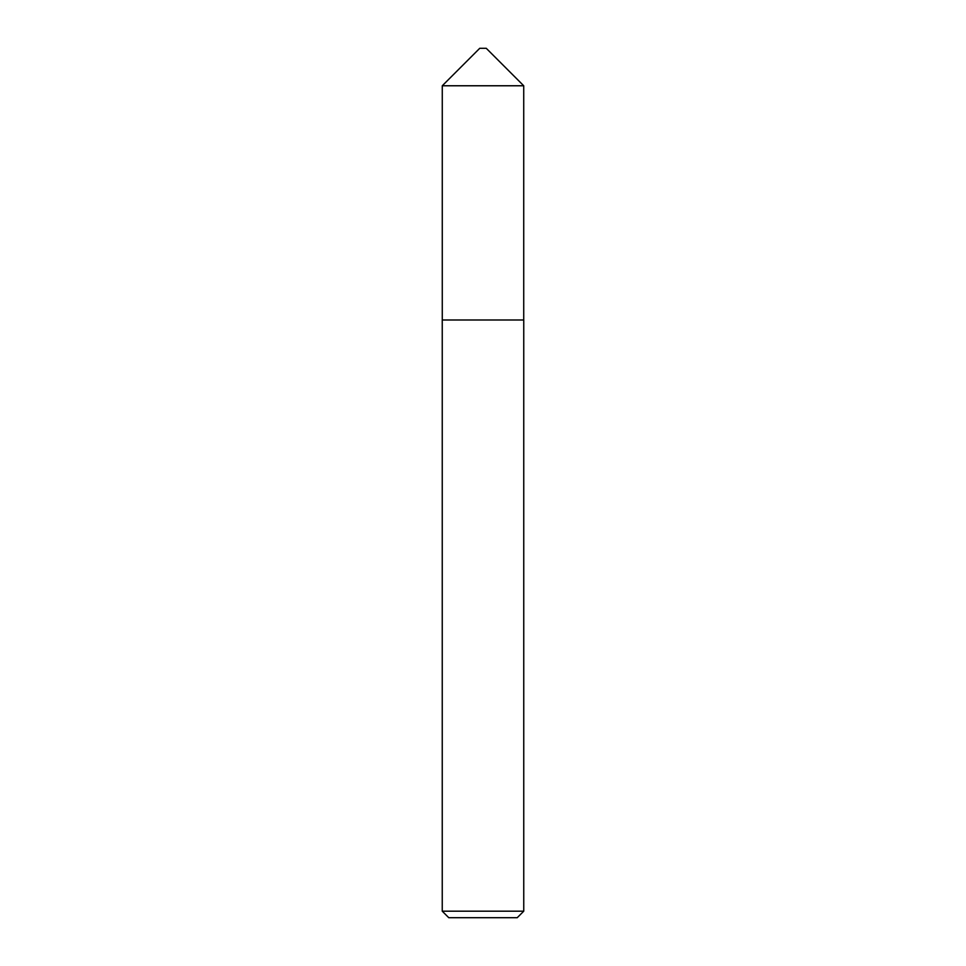 <?xml version="1.0" encoding="UTF-8"?>
<svg xmlns="http://www.w3.org/2000/svg" width="966" height="966" viewBox="0 0 966 966"><rect width="100%" height="100%" fill="white"/><g stroke="black" fill="none" stroke-linecap="round" stroke-linejoin="round"><path stroke-width="1.45" d="M523.729 319.988L523.729 85.769L442.271 85.769L442.271 319.988L523.753 319.988L523.753 911.18L517.233 917.7L448.767 917.7L442.247 911.18L523.753 911.18M442.271 85.769L479.74 48.3L486.26 48.3L523.729 85.769M442.247 911.18L442.247 319.988"/></g></svg>

